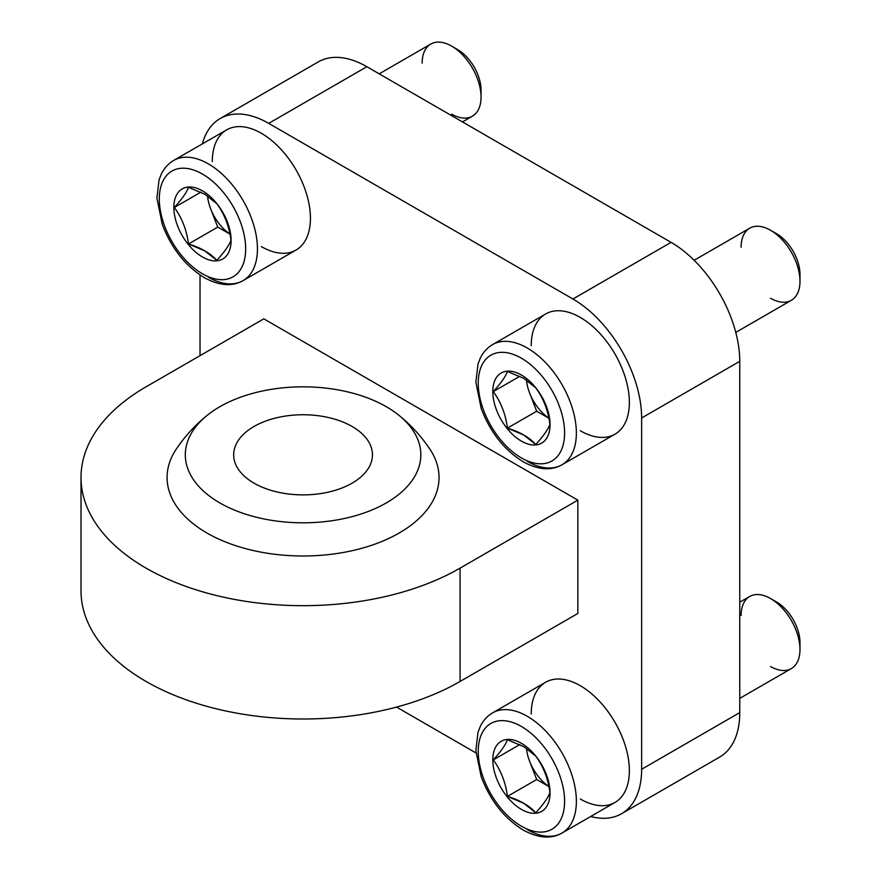 <?xml version="1.0" encoding="UTF-8"?>
<svg xmlns="http://www.w3.org/2000/svg" width="881" height="881" viewBox="0 0 881 881"><rect width="100%" height="100%" fill="white"/><g stroke="black" fill="none" stroke-linecap="round" stroke-linejoin="round"><path stroke-width="1.32" d="M352.136 426.492A69.39 40.063 180 0 1 372.454 454.816A69.39 40.063 180 0 1 329.626 491.829A69.39 40.063 180 0 1 254.003 483.151A69.39 40.063 180 0 1 233.674 454.816A69.39 40.063 180 0 1 276.513 417.803A69.39 40.063 180 0 1 352.136 426.492M219.798 502.897A117.757 67.991 180 0 1 207.42 415.16A117.757 67.991 180 0 1 398.719 415.16A117.757 67.991 180 0 1 379.304 506.641A117.757 67.991 180 0 1 219.798 502.897M207.42 415.16A152.655 152.655 0 0 0 176.244 449.156A135.982 78.508 0 0 0 206.914 532.994A135.982 78.508 0 0 0 377.255 543.28A135.982 78.508 0 0 0 429.906 449.189M460.08 568.135L577.848 500.144L263.815 318.845L146.059 386.825A222.056 128.197 0 0 0 81.019 477.48A222.056 128.197 0 0 0 146.059 568.135A222.056 128.197 0 0 0 460.08 568.135L460.08 681.453L577.848 613.462L577.848 500.144M81.019 477.48L81.019 590.799A222.056 128.197 0 0 0 146.059 681.453A222.056 128.197 0 0 0 460.08 681.453M200.031 274.993L200.031 355.671M396.538 707.091L475.971 752.947M590.688 816.489A97.152 56.087 -120 0 0 621.512 813.747A97.152 56.087 -120 0 0 641.632 769.267L641.632 417.99A97.152 56.087 -120 0 0 572.936 299.011L268.716 123.373A97.152 56.087 -120 0 0 220.151 118.561A97.152 56.087 -120 0 0 202.366 143.878M621.512 813.747L719.645 757.087A97.152 56.087 -120 0 0 739.765 712.608L739.765 361.331A97.152 56.087 -120 0 0 671.069 242.352L366.859 66.714A97.152 56.087 -120 0 0 318.283 61.901L220.151 118.561M200.879 192.157L174.328 207.487C181.993 217.948 186.717 230.117 188.49 243.993C200.879 247.737 210.328 253.188 216.814 260.347C224.49 251.922 229.214 245.204 230.987 240.194C229.214 226.318 224.49 214.149 216.814 203.687L204.844 194.249L188.49 187.334C186.717 192.344 181.993 199.062 174.328 207.487C181.993 217.948 186.717 230.117 188.49 243.993L204.844 250.909L216.814 260.347C224.49 251.922 229.214 245.204 230.987 240.194C229.214 226.318 224.49 214.149 216.814 203.687L204.844 194.249L188.49 187.334C186.717 192.344 181.993 199.062 174.328 207.487L200.879 192.157M207.531 195.901A34.7 20.032 -120 0 0 210.669 208.841L217.761 227.089L229.941 234.126L217.761 227.089L188.49 243.993L217.761 227.089L210.669 208.841A34.7 20.032 -120 0 0 229.919 234.027M422.164 63.113A41.638 24.04 60 0 1 451.612 46.109L457.624 49.589A33.126 19.118 60 0 1 480.872 93.331M379.193 73.839L430.787 44.05A41.638 24.04 60 0 1 451.612 46.109L457.624 49.589A33.126 19.118 60 0 1 481.048 90.148L481.048 97.108A41.638 24.04 60 0 1 451.612 114.101M462.47 121.919L472.425 116.16A41.638 24.04 60 0 0 478.812 82.803A41.638 24.04 60 0 0 451.612 46.109A41.638 24.04 60 0 1 481.048 97.108M212.299 161.619A69.39 40.063 60 0 1 261.36 133.284A69.39 40.063 60 0 1 310.431 218.279A69.39 40.063 60 0 1 261.36 246.603M243.068 280.632A69.39 40.063 60 0 0 253.706 225.029A69.39 40.063 60 0 0 208.368 163.877A69.39 40.063 60 0 1 253.706 225.029A69.39 40.063 60 0 1 243.068 280.632C232.21 286.81 219.259 285.807 204.205 277.614C185.34 265.919 171.366 248.2 162.291 224.435L156.906 198.049L159.087 179.757L161.421 173.865C164.306 168.029 168.381 163.558 173.678 160.441A69.39 40.063 60 0 1 208.368 163.877A69.39 40.063 60 0 0 173.678 160.441L226.67 129.848A69.39 40.063 60 0 1 261.36 133.284A69.39 40.063 60 0 1 306.698 194.437A69.39 40.063 60 0 1 296.06 250.039L243.068 280.632A69.39 40.063 60 0 1 208.368 277.196M202.476 174.086A61.064 35.251 60 0 1 245.656 248.871A61.064 35.251 60 0 1 202.476 273.804A61.064 35.251 60 0 1 159.307 199.007A61.064 35.251 60 0 1 202.476 174.086M202.476 273.804A61.064 35.251 60 0 1 165.088 177.422A61.064 35.251 60 0 1 239.874 220.602A61.064 35.251 60 0 1 202.476 273.804M202.476 256.999A40.482 23.38 60 0 1 173.854 207.409A40.482 23.38 60 0 1 202.476 190.88A40.482 23.38 60 0 1 231.108 240.469A40.482 23.38 60 0 1 202.476 256.999A40.482 23.38 60 0 1 173.854 207.409A40.482 23.38 60 0 1 202.476 190.88A40.482 23.38 60 0 1 231.108 240.469A40.482 23.38 60 0 1 202.476 256.999M519.812 744.566L493.261 759.896C500.937 770.357 505.65 782.526 507.423 796.402C519.823 800.146 529.261 805.597 535.758 812.756C543.423 804.342 548.147 797.624 549.92 792.603C548.147 778.738 543.423 766.569 535.758 756.096L523.777 746.659L507.423 739.743C505.65 744.753 500.937 751.471 493.261 759.896C500.937 770.357 505.65 782.526 507.423 796.402L523.777 803.318L535.758 812.756C543.423 804.342 548.147 797.624 549.92 792.603C548.147 778.738 543.423 766.569 535.758 756.096L523.777 746.659L507.423 739.743C505.65 744.753 500.937 751.471 493.261 759.896L519.812 744.566M526.464 748.31A34.7 20.032 -120 0 0 529.613 761.25L536.694 779.509L548.874 786.546L536.694 779.509L507.423 796.402L536.694 779.509L529.613 761.25A34.7 20.032 -120 0 0 548.852 786.436M741.108 615.522A41.638 24.04 60 0 1 770.545 598.529L776.568 601.998A33.126 19.118 60 0 1 799.816 645.74M739.765 602.219L749.731 596.459A41.638 24.04 60 0 1 770.545 598.529L776.568 601.998A33.126 19.118 60 0 1 799.981 642.568L799.981 649.517A41.638 24.04 60 0 1 770.545 666.51M739.765 698.369L791.358 668.58A41.638 24.04 60 0 0 797.745 635.212A41.638 24.04 60 0 0 770.545 598.529A41.638 24.04 60 0 1 799.981 649.517M531.232 714.028A69.39 40.063 60 0 1 580.293 685.704A69.39 40.063 60 0 1 629.364 770.688A69.39 40.063 60 0 1 580.293 799.012M562.001 833.052A69.39 40.063 60 0 0 572.639 777.438A69.39 40.063 60 0 0 527.301 716.297A69.39 40.063 60 0 1 572.639 777.438A69.39 40.063 60 0 1 562.001 833.052C551.143 839.23 538.192 838.216 523.138 830.023C504.273 818.339 490.299 800.609 481.224 776.844L475.839 750.469L478.031 732.166L480.365 726.274C483.24 720.438 487.325 715.967 492.611 712.861A69.39 40.063 60 0 1 527.301 716.297A69.39 40.063 60 0 0 492.611 712.861L545.603 682.257A69.39 40.063 60 0 1 580.293 685.704A69.39 40.063 60 0 1 625.631 746.846A69.39 40.063 60 0 1 614.993 802.448L562.001 833.052A69.39 40.063 60 0 1 527.301 829.616M521.42 726.495A61.064 35.251 60 0 1 564.6 801.281A61.064 35.251 60 0 1 521.42 826.213A61.064 35.251 60 0 1 478.24 751.427A61.064 35.251 60 0 1 521.42 726.495M521.42 826.213A61.064 35.251 60 0 1 484.021 729.831A61.064 35.251 60 0 1 558.807 773.011A61.064 35.251 60 0 1 521.42 826.213M521.42 809.408A40.482 23.38 60 0 1 492.787 759.818A40.482 23.38 60 0 1 521.42 743.3A40.482 23.38 60 0 1 550.041 792.878A40.482 23.38 60 0 1 521.42 809.408A40.482 23.38 60 0 1 492.787 759.818A40.482 23.38 60 0 1 521.42 743.3A40.482 23.38 60 0 1 550.041 792.878A40.482 23.38 60 0 1 521.42 809.408M519.812 376.286L493.261 391.616C500.937 402.088 505.65 414.257 507.423 428.122C519.823 431.877 529.261 437.328 535.758 444.487C543.423 436.062 548.147 429.344 549.92 424.334C548.147 410.458 543.423 398.289 535.758 387.827L523.777 378.378L507.423 371.474C505.65 376.484 500.937 383.202 493.261 391.616C500.937 402.088 505.65 414.257 507.423 428.122L523.777 435.038L535.758 444.487C543.423 436.062 548.147 429.344 549.92 424.334C548.147 410.458 543.423 398.289 535.758 387.827L523.777 378.378L507.423 371.474C505.65 376.484 500.937 383.202 493.261 391.616L519.812 376.286M526.464 380.03A34.7 20.032 -120 0 0 529.613 392.981L536.694 411.229L548.874 418.266L536.694 411.229L507.423 428.122L536.694 411.229L529.613 392.981A34.7 20.032 -120 0 0 548.852 418.156M741.108 247.242A41.638 24.04 60 0 1 770.545 230.249L776.568 233.718A33.126 19.118 60 0 1 776.568 233.729A33.126 19.118 60 0 1 799.816 277.46M694.14 260.28L749.731 228.19A41.638 24.04 60 0 1 770.545 230.249L776.568 233.729A33.126 19.118 60 0 1 799.981 274.288L799.981 281.237A41.638 24.04 60 0 1 770.545 298.241M735.778 332.39L791.358 300.3A41.638 24.04 60 0 0 797.745 266.932A41.638 24.04 60 0 0 770.545 230.249A41.638 24.04 60 0 1 799.981 281.237M531.232 345.748A69.39 40.063 60 0 1 580.293 317.424A69.39 40.063 60 0 1 629.364 402.408A69.39 40.063 60 0 1 580.293 430.743M562.001 464.772A69.39 40.063 60 0 0 572.639 409.169A69.39 40.063 60 0 0 527.301 348.017A69.39 40.063 60 0 1 572.639 409.169A69.39 40.063 60 0 1 562.001 464.772C551.143 470.95 538.192 469.936 523.138 461.743C504.273 450.059 490.299 432.329 481.224 408.575L475.839 382.189L478.031 363.897L480.365 357.994C483.24 352.158 487.325 347.687 492.611 344.581A69.39 40.063 60 0 1 527.301 348.017A69.39 40.063 60 0 0 492.611 344.581L545.603 313.988A69.39 40.063 60 0 1 580.293 317.424A69.39 40.063 60 0 1 625.631 378.577A69.39 40.063 60 0 1 614.993 434.179L562.001 464.772A69.39 40.063 60 0 1 527.301 461.336M521.42 358.215A61.064 35.251 60 0 1 564.6 433A61.064 35.251 60 0 1 521.42 457.933A61.064 35.251 60 0 1 478.24 383.147A61.064 35.251 60 0 1 521.42 358.215M521.42 457.933A61.064 35.251 60 0 1 484.021 361.551A61.064 35.251 60 0 1 558.807 404.731A61.064 35.251 60 0 1 521.42 457.933M521.42 441.128A40.482 23.38 60 0 1 492.787 391.549A40.482 23.38 60 0 1 521.42 375.02A40.482 23.38 60 0 1 550.041 424.598A40.482 23.38 60 0 1 521.42 441.128A40.482 23.38 60 0 1 492.787 391.549A40.482 23.38 60 0 1 521.42 375.02A40.482 23.38 60 0 1 550.041 424.598A40.482 23.38 60 0 1 521.42 441.128M572.936 299.011L671.069 242.352M641.632 417.99L739.765 361.331M641.632 769.267L739.765 712.608M268.716 123.373L366.859 66.714M429.95 449.255A152.655 152.655 0 0 0 398.686 415.127"/></g></svg>

